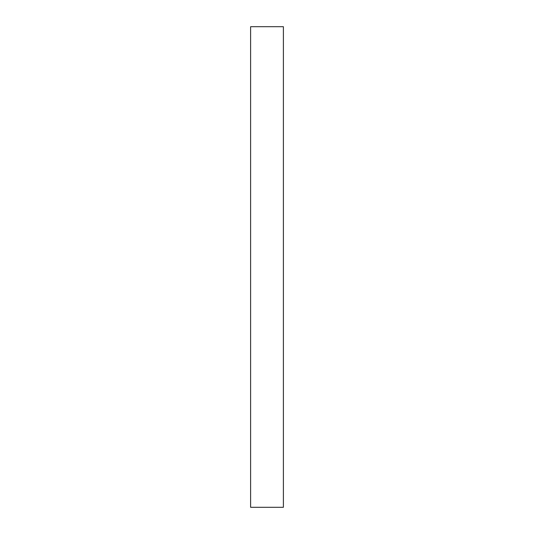 <?xml version="1.0" encoding="UTF-8"?>
<svg xmlns="http://www.w3.org/2000/svg" width="534" height="534" viewBox="0 0 534 534"><rect width="100%" height="100%" fill="white"/><g stroke="black" fill="none" stroke-linecap="round" stroke-linejoin="round"><path stroke-width="0.8" d="M283.387 507.3L250.613 507.3L250.613 26.7L283.387 26.7L283.387 507.3"/></g></svg>
